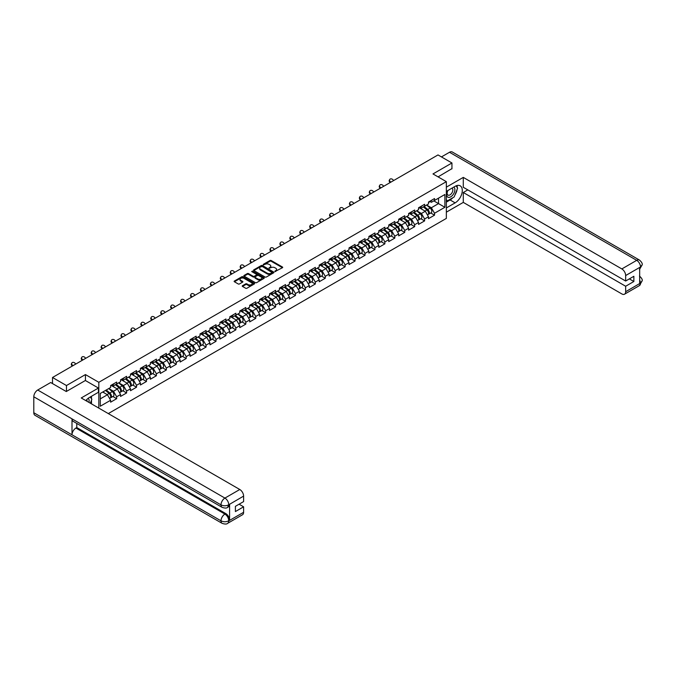<?xml version="1.0" encoding="UTF-8"?>
<svg xmlns="http://www.w3.org/2000/svg" width="676" height="676" viewBox="0 0 676 676"><rect width="100%" height="100%" fill="white"/><g stroke="black" fill="none" stroke-linecap="round" stroke-linejoin="round"><path stroke-width="1.01" d="M274.921 271.566L282.433 267.738A0.887 0.507 0 0 0 282.433 267.012L271.186 260.522A0.887 0.507 0 0 0 269.935 260.522L263.294 264.35L263.294 264.857L265.034 264.358A2.831 1.631 0 0 1 269.031 264.358L269.969 264.899A2.831 1.631 0 0 1 270.797 266.057A2.831 1.631 0 0 1 269.969 267.214L269.107 268.211L270.839 267.713A2.831 1.631 0 0 1 274.845 267.713L275.783 268.254A2.831 1.631 0 0 1 276.611 269.411A2.831 1.631 0 0 1 275.783 270.569L274.921 271.566L274.921 271.068M242.498 285.703A0.887 0.507 0 0 0 242.498 286.43L245.658 288.246A0.887 0.507 0 0 0 246.909 288.246L254.277 283.988A0.887 0.507 0 0 0 254.277 283.269L243.03 276.771A0.887 0.507 0 0 0 241.78 276.771L234.403 281.03A0.887 0.507 0 0 0 234.403 281.757L238.214 283.954A0.887 0.507 0 0 0 239.465 283.954L242.625 282.129A0.887 0.507 0 0 0 242.625 281.41L240.732 280.32A2.366 1.369 0 0 1 240.039 279.357A2.366 1.369 0 0 1 241.501 278.089A2.366 1.369 0 0 1 244.078 278.385L251.48 282.661A2.366 1.369 0 0 1 252.173 283.633A2.366 1.369 0 0 1 250.72 284.892A2.366 1.369 0 0 1 248.143 284.596L246.909 283.886A0.887 0.507 0 0 0 245.658 283.886L242.498 285.703L242.498 286.43L245.658 284.621L245.658 283.886M85.438 374.58L66.468 385.54L52.517 377.487L438.006 154.931L451.948 162.984L432.978 173.935L446.346 181.658L98.814 382.303L85.438 374.58L85.438 380.537M265.093 277.025A0.887 0.507 0 0 0 266.344 277.025L273.721 272.766A0.887 0.507 0 0 0 273.721 272.048L262.465 265.55A0.887 0.507 0 0 0 261.215 265.55L253.846 269.808A0.887 0.507 0 0 0 253.846 270.535L265.093 277.025M251.937 271.701L252.562 271.786L252.562 271.051L264.003 277.659A0.887 0.507 0 0 1 264.003 278.377L256.626 282.636A0.887 0.507 0 0 1 255.376 282.636L244.12 276.146L247.281 274.338L247.281 273.603L244.12 275.419A0.887 0.507 0 0 0 244.12 276.146L244.12 275.419M247.281 274.338A0.887 0.507 0 0 1 248.531 274.338L248.531 273.603A0.887 0.507 0 0 0 247.281 273.603M248.531 273.603L253.094 276.23A0.887 0.507 0 0 0 254.345 276.23L256.441 275.022A0.887 0.507 0 0 0 256.441 274.304L251.683 271.558L252.562 271.051M98.814 408.11L98.814 382.303M108.304 413.585L446.346 218.416L446.346 181.658M112.892 396.499L116.669 398.679L116.669 396.77L113.492 391.252L108.777 388.539M116.669 398.679L110.627 402.178L110.627 400.26L100.276 406.234L100.276 393.44L110.627 387.466L110.627 385.557L116.669 382.067L116.669 383.976L120.556 381.737L120.556 379.819L126.606 376.329L126.606 378.239L130.493 376L130.493 374.09A2.974 1.715 60 0 1 130.493 374.183M132.124 373.634L133.358 374.343L136.535 372.51L136.535 370.592L130.493 374.09M136.535 372.51L140.422 370.262L140.422 368.352A2.974 1.715 60 0 1 140.422 368.454M142.061 367.896L143.287 368.614L146.472 366.772L146.472 364.863L140.422 368.352M146.472 366.772L150.359 364.533L150.359 362.615L156.401 359.125L156.401 361.035L160.288 358.795L160.288 356.886L166.338 353.387L166.338 355.306L170.225 353.058L170.225 351.148L176.275 347.658L176.275 349.568L180.154 347.329L180.154 345.411L186.204 341.921L186.204 343.83L190.091 341.591L190.091 339.682L196.141 336.183L196.141 338.101L200.02 335.854L200.02 333.944L206.07 330.454L206.07 332.364L209.957 330.116L209.957 328.206L216.007 324.717L216.007 326.626L219.886 324.387L219.886 322.477L225.936 318.979L225.936 320.889L229.823 318.649L229.823 316.74L235.873 313.25L235.873 315.16L239.752 312.912L239.752 311.002A2.974 1.715 60 0 1 239.752 311.104M241.391 310.554L242.616 311.264L245.802 309.422L245.802 307.512L239.752 311.002M245.802 309.422L249.689 307.183L249.689 305.273L255.739 301.775L255.739 303.685L259.618 301.445L259.618 299.536L265.668 296.046L265.668 297.955L269.555 295.708L269.555 293.798L275.605 290.308L275.605 292.218L279.484 289.979L279.484 288.06L285.534 284.571L285.534 286.48L289.421 284.241L289.421 282.331L295.471 278.833L295.471 280.751L299.358 278.504L299.358 276.594L305.4 273.104L305.4 275.014L309.287 272.774L309.287 270.856L315.337 267.366L315.337 269.276L319.224 267.037L319.224 265.127A2.974 1.715 60 0 1 319.224 265.22M320.855 264.671L322.089 265.381L325.266 263.547L325.266 261.629L319.224 265.127M325.266 263.547L329.153 261.299L329.153 259.39A2.974 1.715 60 0 1 329.153 259.491M330.792 258.933L332.017 259.643L335.203 257.81L335.203 255.9L329.153 259.39M335.203 257.81L339.09 255.57L339.09 253.652L345.14 250.162L345.14 252.072L349.019 249.833L349.019 247.923L355.069 244.425L355.069 246.343L358.956 244.095L358.956 242.185L365.006 238.696L365.006 240.605L368.885 238.366L368.885 236.448L374.935 232.958L374.935 234.868L378.822 232.629L378.822 230.719L384.872 227.22L384.872 229.139L388.751 226.891L388.751 224.981L394.801 221.491L394.801 223.401L398.688 221.153L398.688 219.244L404.738 215.754L404.738 217.664L408.617 215.424L408.617 213.515L414.667 210.016L414.667 211.926L418.554 209.687L418.554 207.777L424.604 204.287L424.604 206.197L428.483 203.949L428.483 202.039A2.974 1.715 60 0 1 428.483 202.141M430.122 201.592L431.356 202.301L434.533 200.459L434.533 198.55L428.483 202.039M434.533 200.459L444.884 194.485L444.884 207.279L434.533 213.253L431.356 207.743L426.64 205.022M430.756 212.982L434.533 215.162L434.533 213.253M434.533 215.162L428.483 218.661L428.483 216.743L424.604 218.99L421.418 213.472L416.703 210.751M420.827 218.72L424.604 220.9L424.604 218.99M424.604 220.9L418.554 224.39L418.554 222.48L414.667 224.719L411.481 219.21L406.775 216.489M410.89 224.457L414.667 226.637L414.667 224.719M414.667 226.637L408.617 230.127L408.617 228.218L404.738 230.457L401.552 224.947L396.837 222.227M400.961 230.186L404.738 232.367L404.738 230.457M404.738 232.367L398.688 235.865L398.688 233.947L394.801 236.194L391.615 230.677L386.909 227.956M391.024 235.924L394.801 238.104L394.801 236.194M394.801 238.104L388.751 241.594L388.751 239.684L384.872 241.932L381.686 236.414L376.971 233.693M381.095 241.662L384.872 243.842L384.872 241.932M384.872 243.842L378.822 247.331L378.822 245.422L374.935 247.661L371.749 242.152L367.043 239.431M371.158 247.391L374.935 249.571L374.935 247.661M374.935 249.571L368.885 253.069L368.885 251.159L365.006 253.399L361.821 247.881L357.105 245.16M361.221 253.128L365.006 255.308L365.006 253.399M365.006 255.308L358.956 258.798L358.956 256.888L355.069 259.136L351.883 253.618L347.177 250.897M351.292 258.866L355.069 261.046L355.069 259.136M355.069 261.046L349.019 264.536L349.019 262.626L345.14 264.865L341.955 259.356L337.24 256.635M341.355 264.595L345.14 266.783L345.14 264.865M345.14 266.783L339.09 270.273L339.09 268.364L335.203 270.603L332.017 265.085L327.311 262.364M331.426 270.332L335.203 272.512L335.203 270.603M335.203 272.512L329.153 276.002L329.153 274.093L325.266 276.34L322.089 270.822L317.374 268.102M321.489 276.07L325.266 278.25L325.266 276.34M325.266 278.25L319.224 281.74L319.224 279.83L315.337 282.069L312.151 276.56L307.445 273.839M311.56 281.799L315.337 283.988L315.337 282.069M315.337 283.988L309.287 287.477L309.287 285.568L305.4 287.807L302.223 282.289L297.508 279.568M301.623 287.537L305.4 289.717L305.4 287.807M305.4 289.717L299.358 293.215L299.358 291.297L295.471 293.545L292.285 288.027L287.57 285.306M291.694 293.274L295.471 295.454L295.471 293.545M295.471 295.454L289.421 298.944L289.421 297.034L285.534 299.274L282.357 293.764L277.642 291.043M281.757 299.003L285.534 301.192L285.534 299.274M285.534 301.192L279.484 304.682L279.484 302.772L275.605 305.011L272.42 299.493L267.704 296.781M271.828 304.741L275.605 306.921L275.605 305.011M275.605 306.921L269.555 310.419L269.555 308.501L265.668 310.749L262.491 305.231L257.776 302.51M261.891 310.478L265.668 312.658L265.668 310.749M265.668 312.658L259.618 316.148L259.618 314.239L255.739 316.478L252.554 310.968L247.839 308.248M251.962 316.216L255.739 318.396L255.739 316.478M255.739 318.396L249.689 321.886L249.689 319.976L245.802 322.215L242.616 316.706L237.91 313.985M242.025 321.945L245.802 324.125L245.802 322.215M245.802 324.125L239.752 327.623L239.752 325.705L235.873 327.953L232.688 322.435L227.973 319.714M232.096 327.683L235.873 329.863L235.873 327.953M235.873 329.863L229.823 333.352L229.823 331.443L225.936 333.69L222.75 328.173L218.044 325.452M222.159 333.42L225.936 335.6L225.936 333.69M225.936 335.6L219.886 339.09L219.886 337.18L216.007 339.42L212.822 333.91L208.107 331.189M212.23 339.149L216.007 341.329L216.007 339.42M216.007 341.329L209.957 344.828L209.957 342.909L206.07 345.157L202.885 339.639L198.178 336.918M202.293 344.887L206.07 347.067L206.07 345.157M206.07 347.067L200.02 350.557L200.02 348.647L196.141 350.895L192.956 345.377L188.241 342.656M192.364 350.624L196.141 352.804L196.141 350.895M196.141 352.804L190.091 356.294L190.091 354.385L186.204 356.624L183.019 351.114L178.312 348.394M182.427 356.353L186.204 358.534L186.204 356.624M186.204 358.534L180.154 362.032L180.154 360.122L176.275 362.361L173.09 356.844L168.375 354.123M172.49 362.091L176.275 364.271L176.275 362.361M176.275 364.271L170.225 367.761L170.225 365.851L166.338 368.099L163.153 362.581L158.446 359.86M162.561 367.829L166.338 370.009L166.338 368.099M166.338 370.009L160.288 373.498L160.288 371.589L156.401 373.828L153.224 368.319L148.509 365.598M152.624 373.558L156.401 375.746L156.401 373.828M156.401 375.746L150.359 379.236L150.359 377.326L146.472 379.566L143.287 374.048L138.58 371.327M142.695 379.295L146.472 381.475L146.472 379.566M146.472 381.475L140.422 384.974L140.422 383.055L136.535 385.303L133.358 379.785L128.643 377.064M132.758 385.033L136.535 387.213L136.535 385.303M136.535 387.213L130.493 390.703L130.493 388.793L126.606 391.032L123.421 385.523L118.706 382.802M122.829 390.762L126.606 392.95L126.606 391.032M126.606 392.95L120.556 396.44L120.556 394.53L116.669 396.77M112.258 385.1L113.492 385.819L116.669 383.976M113.492 391.252L117.371 389.013L111.43 385.582M120.556 394.53L117.371 389.013M122.187 379.371L123.421 380.081L126.606 378.239M123.421 385.523L127.308 383.275L121.359 379.844M130.493 388.793L127.308 383.275M133.358 379.785L137.236 377.546L131.296 374.115M140.422 383.055L137.236 377.546M143.287 374.048L147.174 371.808L141.233 368.378M150.359 377.326L147.174 371.808M151.99 362.167L153.224 362.877L156.401 361.035M153.224 368.319L157.102 366.071L151.162 362.64M160.288 371.589L157.102 366.071M161.927 356.429L163.153 357.139L166.338 355.306M163.153 362.581L167.04 360.342L161.099 356.911M170.225 365.851L167.04 360.342M171.856 350.692L173.09 351.402L176.275 349.568M173.09 356.844L176.968 354.604L171.028 351.174M180.154 360.122L176.968 354.604M181.793 344.963L183.019 345.673L186.204 343.83M183.019 351.114L186.906 348.867L180.965 345.436M190.091 354.385L186.906 348.867M191.722 339.225L192.956 339.935L196.141 338.101M192.956 345.377L196.834 343.138L190.894 339.707M200.02 348.647L196.834 343.138M201.659 333.488L202.885 334.197L206.07 332.364M202.885 339.639L206.771 337.4L200.831 333.969M209.957 342.909L206.771 337.4M211.588 327.759L212.822 328.468L216.007 326.626M212.822 333.91L216.709 331.662L210.76 328.232M219.886 337.18L216.709 331.662M221.525 322.021L222.75 322.731L225.936 320.889M222.75 328.173L226.637 325.933L220.697 322.494M229.823 331.443L226.637 325.933M231.454 316.284L232.688 316.993L235.873 315.16M232.688 322.435L236.575 320.196L230.626 316.765M239.752 325.705L236.575 320.196M242.616 316.706L246.503 314.458L240.563 311.028M249.689 319.976L246.503 314.458M251.32 304.817L252.554 305.527L255.739 303.685M252.554 310.968L256.441 308.721L250.492 305.29M259.618 314.239L256.441 308.721M261.257 299.079L262.491 299.789L265.668 297.955M262.491 305.231L266.369 302.992L260.429 299.561M269.555 308.501L266.369 302.992M271.186 293.342L272.42 294.06L275.605 292.218M272.42 299.493L276.307 297.254L270.358 293.823M279.484 302.772L276.307 297.254M281.123 287.613L282.357 288.322L285.534 286.48M282.357 293.764L286.235 291.517L280.295 288.086M289.421 297.034L286.235 291.517M291.052 281.875L292.285 282.585L295.471 280.751M292.285 288.027L296.173 285.787L290.224 282.357M299.358 291.297L296.173 285.787M300.989 276.138L302.223 276.856L305.4 275.014M302.223 282.289L306.101 280.05L300.161 276.619M309.287 285.568L306.101 280.05M310.918 270.408L312.151 271.118L315.337 269.276M312.151 276.56L316.038 274.312L310.098 270.882M319.224 279.83L316.038 274.312M322.089 270.822L325.967 268.583L320.027 265.153M329.153 274.093L325.967 268.583M332.017 265.085L335.904 262.846L329.964 259.415M339.09 268.364L335.904 262.846M340.721 253.204L341.955 253.914L345.14 252.072M341.955 259.356L345.833 257.108L339.893 253.677M349.019 262.626L345.833 257.108M350.658 247.467L351.883 248.176L355.069 246.343M351.883 253.618L355.77 251.379L349.83 247.948M358.956 256.888L355.77 251.379M360.587 241.729L361.821 242.439L365.006 240.605M361.821 247.881L365.699 245.641L359.759 242.211M368.885 251.159L365.699 245.641M370.524 236L371.749 236.71L374.935 234.868M371.749 242.152L375.636 239.904L369.696 236.473M378.822 245.422L375.636 239.904M380.453 230.262L381.686 230.972L384.872 229.139M381.686 236.414L385.574 234.175L379.625 230.744M388.751 239.684L385.574 234.175M390.39 224.525L391.615 225.235L394.801 223.401M391.615 230.677L395.502 228.437L389.562 225.007M398.688 233.947L395.502 228.437M400.319 218.796L401.552 219.506L404.738 217.664M401.552 224.947L405.439 222.7L399.491 219.269M408.617 228.218L405.439 222.7M410.256 213.058L411.481 213.768L414.667 211.926M411.481 219.21L415.368 216.971L409.428 213.531M418.554 222.48L415.368 216.971M420.185 207.321L421.418 208.031L424.604 206.197M421.418 213.472L425.305 211.233L419.357 207.802M428.483 216.743L425.305 211.233M431.356 207.743L438.513 203.603L438.513 198.161L444.884 194.485M433.806 200.882L444.884 207.279M451.948 168.865L451.948 162.984M66.468 385.54L66.468 391.421M52.517 377.487L52.517 383.588M100.276 398.882L107.442 394.75L102.727 392.029M110.627 400.26L107.442 394.75M275.166 271.659L275.783 271.304A2.831 1.631 0 0 0 276.611 270.147L276.611 269.411M270.797 266.057L270.797 266.792A2.831 1.631 0 0 1 269.969 267.95L269.352 268.296M282.433 267.012L282.433 267.738L271.186 261.257A0.887 0.507 0 0 0 269.935 261.257L263.547 264.941M273.704 272.774L262.465 266.285A0.887 0.507 0 0 0 261.215 266.285L253.855 270.535L253.846 269.808M272.158 272.656L262.28 266.454L260.497 266.978A2.831 1.631 0 0 0 259.668 268.135A2.831 1.631 0 0 0 260.497 269.285L267.248 273.18A2.831 1.631 0 0 0 271.253 273.18L272.158 272.656L272.158 273.391L272.158 272.893M259.668 268.135L259.668 268.871A2.831 1.631 0 0 0 260.497 270.02L260.497 269.285M272.158 273.391L271.253 273.915A2.831 1.631 0 0 1 267.248 273.915L260.497 270.02M248.531 274.338L253.094 276.966A0.887 0.507 0 0 0 254.345 276.966L256.441 275.757A0.887 0.507 0 0 0 256.694 275.394L256.694 274.659M252.562 271.786L263.986 278.385M257.826 278.968A2.366 1.369 0 0 0 260.404 279.264A2.366 1.369 0 0 0 261.865 277.997A2.366 1.369 0 0 0 261.173 277.033L258.562 275.529A0.887 0.507 0 0 0 257.311 275.529L255.215 276.738A0.887 0.507 0 0 0 255.215 277.456L257.826 278.968L257.826 279.703A2.366 1.369 0 0 0 260.404 279.999A2.366 1.369 0 0 0 261.865 278.74L261.865 277.997M254.962 277.101L254.962 277.836A0.887 0.507 0 0 0 255.215 278.191L255.215 277.456M257.826 279.703L255.215 278.191M252.173 283.633L252.173 284.368A2.366 1.369 0 0 1 250.72 285.627A2.366 1.369 0 0 1 248.143 285.331L246.909 284.621A0.887 0.507 0 0 0 245.658 284.621M240.039 279.357L240.039 280.092A2.366 1.369 0 0 0 240.732 281.055L240.732 280.32M242.616 282.137L240.732 281.055M254.277 283.269L254.277 283.988L243.03 277.506A0.887 0.507 0 0 0 241.78 277.506L234.42 281.757L234.403 281.03M427.731 210.498L427.283 210.244M428.297 214.292A2.974 1.715 -120 0 0 428.728 214.157A2.974 1.715 -120 0 0 429.268 212.078A2.974 1.715 -120 0 0 427.714 209.492L424.131 206.467M428.728 214.157L431.178 212.737A2.974 1.715 -120 0 0 431.719 210.659A2.974 1.715 -120 0 0 430.164 208.073L426.581 205.048M423.446 206.864L427.528 210.312A1.8 1.039 60 0 1 428.5 212.534M427.426 214.909L427.967 214.596A2.974 1.715 -120 0 0 428.5 212.517A2.974 1.715 -120 0 0 426.953 209.932L423.37 206.907M422.339 209.518L419.914 207.481M390.162 182.554L389.672 182.005A2.028 1.555 -152.4 0 1 389.308 180.239L389.655 179.571A2.028 1.555 27.6 0 0 390.018 181.337L390.787 182.19M393.652 180.534L392.883 179.681A2.028 1.555 27.6 0 0 389.655 179.571M429.285 201.583A2.974 1.715 60 0 1 428.728 202.394A2.974 1.715 60 0 1 428.483 202.487M431.736 200.164A2.974 1.715 60 0 1 431.178 200.975L428.728 202.394M447.664 190.64A5.856 3.38 120 0 0 447.52 196.927A5.856 3.38 120 0 0 452.81 195.001A5.856 3.38 120 0 0 453.816 187.083M447.994 190.446A4.005 2.315 120 0 0 447.985 195.094A4.005 2.315 120 0 0 451.407 193.64A4.005 2.315 120 0 0 451.99 188.156A4.005 2.315 120 0 0 451.974 188.148M456.047 185.866L457.618 188.089L454.179 196.953L447.301 200.916L446.346 199.555M446.346 200.366L447.301 200.916M88.936 402.406A5.856 3.38 120 0 0 88.159 398.316M87.069 401.333A4.005 2.315 120 0 0 86.663 399.685M90.271 396.981L91.868 399.254L90.331 403.217M452.912 197.679A10.132 5.847 120 0 1 450.106 199.961L455.134 202.868A10.132 5.847 120 0 0 461.75 193.944A10.132 5.847 120 0 0 460.195 185.824A10.132 5.847 120 0 0 455.134 186.322L446.346 191.401M455.134 202.868L446.346 207.938M446.346 212.171L463.288 202.394L463.288 192.499L625.655 286.244L625.655 291.719L640.611 283.007M467.809 189.888L463.288 192.499M629.348 278.892L633.868 281.503L633.868 276.281L625.655 281.022L463.288 187.277L463.288 177.391L621.835 268.93L636.699 260.345L449.498 152.269L441.445 156.916M446.346 187.167L463.288 177.391M463.288 202.394L621.835 293.925A5.4 3.118 -120 0 0 624.531 294.195A5.4 3.118 -120 0 0 625.655 291.719M449.498 152.269A5.535 3.194 -60 0 1 452.269 151.99L639.471 260.074A5.535 3.194 -60 0 0 636.699 260.345A5.4 3.118 60 0 1 640.518 266.961L625.655 275.546A5.4 3.118 -120 0 0 621.835 268.93M625.655 281.022L625.655 275.546M633.868 281.503L625.655 286.244M639.665 269.437L640.518 267.147L639.665 267.645L639.665 283.447L640.518 282.957L639.665 279.67M451.948 168.645L438.073 176.875M454.923 195.034A10.132 5.847 120 0 0 457.103 189.407M457.263 187.598A10.132 5.847 120 0 0 457.018 185.528M450.106 199.961L446.346 202.132M446.346 200.958L446.861 200.662M639.471 276.061C641.642 278.013 642.555 279.577 642.2 280.751L640.518 282.957M639.471 260.074C641.642 262.009 642.555 263.581 642.2 264.798L640.518 266.961M222.15 507.363A5.535 3.194 -60 0 1 221.001 504.871C223.553 506.096 226.097 506.079 228.64 504.837L227.618 507.363C226.714 508.284 224.888 508.284 222.15 507.363L73.152 421.342A5.535 3.194 -60 0 1 72.002 418.85L33.8 396.787A5.535 3.194 -60 0 1 37.712 390.01L50.675 382.523L66.273 391.531L85.379 380.503L98.426 388.041L98.426 392.266L89.384 397.488A10.132 5.847 120 0 0 85.844 400.623M98.426 388.041L81.238 397.961L239.786 489.5A5.4 3.118 60 0 1 243.605 496.116L243.605 501.6L235.392 506.341L235.392 511.563L243.605 506.814L243.605 512.298A5.4 3.118 60 0 1 242.49 514.766L227.618 523.351A5.4 3.118 -120 0 0 228.741 520.875L243.605 512.298M91.268 403.758L93.398 404.983M91.488 403.623L91.488 400.234M91.488 398.713L91.488 396.271M227.618 523.351C226.756 524.272 224.931 524.272 222.15 523.359L34.949 415.275A5.535 3.194 -60 0 1 33.8 412.74L72.002 434.803A5.535 3.194 -60 0 1 75.923 428.052L224.922 514.081L225.776 513.583A5.4 3.118 60 0 1 229.595 520.199L229.595 504.389A5.4 3.118 60 0 1 228.48 506.865L227.618 507.363M33.8 396.787L33.8 412.74M37.712 390.01L224.922 498.085A5.535 3.194 -60 0 0 221.001 504.871L72.002 418.85L72.002 434.803L221.001 520.824C223.545 522.049 226.088 522.049 228.64 520.824L228.741 520.875M243.605 506.814L239.084 504.203M76.777 423.438L76.777 427.562L225.776 513.583M76.777 427.562L75.923 428.052M417.793 216.236L417.345 215.974M418.368 220.021A2.974 1.715 -120 0 0 418.799 219.886A2.974 1.715 -120 0 0 419.331 217.816A2.974 1.715 -120 0 0 417.785 215.221L414.202 212.205M418.799 219.886L421.249 218.475A2.974 1.715 -120 0 0 421.782 216.396A2.974 1.715 -120 0 0 420.235 213.81L416.653 210.785M413.509 212.602L417.599 216.05A1.8 1.039 60 0 1 418.571 218.263M417.489 220.646L418.03 220.334A2.974 1.715 -120 0 0 418.571 218.255A2.974 1.715 -120 0 0 417.016 215.669L413.433 212.644M412.402 215.255L409.986 213.21M407.865 221.973L407.417 221.711M408.431 225.759A2.974 1.715 -120 0 0 408.862 225.623A2.974 1.715 -120 0 0 409.394 223.545A2.974 1.715 -120 0 0 407.848 220.959L404.265 217.934M408.862 225.623L411.312 224.212A2.974 1.715 -120 0 0 411.853 222.134A2.974 1.715 -120 0 0 410.298 219.548L406.715 216.523M403.58 218.331L407.662 221.787A1.8 1.039 60 0 1 408.634 224.001M407.56 226.375L408.101 226.063A2.974 1.715 -120 0 0 408.634 223.993A2.974 1.715 -120 0 0 407.087 221.398L403.504 218.373M402.465 220.984L400.048 218.948M397.927 227.702L397.48 227.449M398.502 231.496A2.974 1.715 -120 0 0 398.933 231.361A2.974 1.715 -120 0 0 399.465 229.282A2.974 1.715 -120 0 0 397.919 226.697L394.336 223.671M398.933 231.361L401.383 229.941A2.974 1.715 -120 0 0 401.916 227.871A2.974 1.715 -120 0 0 400.369 225.277L396.787 222.252M393.643 224.069L397.733 227.516A1.8 1.039 60 0 1 398.705 229.739M397.623 232.113L398.164 231.8A2.974 1.715 -120 0 0 398.696 229.722A2.974 1.715 -120 0 0 397.15 227.136L393.567 224.111M392.536 226.722L390.12 224.685M387.999 233.44L387.551 233.186M388.565 237.225A2.974 1.715 -120 0 0 388.996 237.09A2.974 1.715 -120 0 0 389.528 235.02A2.974 1.715 -120 0 0 387.982 232.426L384.399 229.409M388.996 237.09L391.446 235.679A2.974 1.715 -120 0 0 391.987 233.6A2.974 1.715 -120 0 0 390.432 231.015L386.849 227.989M383.706 229.806L387.796 233.254A1.8 1.039 60 0 1 388.768 235.468M387.694 237.851L388.235 237.538A2.974 1.715 -120 0 0 388.768 235.459A2.974 1.715 -120 0 0 387.221 232.874L383.638 229.848M382.599 232.46L380.182 230.415M378.061 239.177L377.614 238.915M378.636 242.963A2.974 1.715 -120 0 0 379.067 242.828A2.974 1.715 -120 0 0 379.599 240.749A2.974 1.715 -120 0 0 378.053 238.163L374.47 235.138M379.067 242.828L381.517 241.416A2.974 1.715 -120 0 0 382.05 239.338A2.974 1.715 -120 0 0 380.503 236.752L376.921 233.727M373.777 235.535L377.867 238.991A1.8 1.039 60 0 1 378.839 241.205M377.757 243.58L378.298 243.267A2.974 1.715 -120 0 0 378.83 241.197A2.974 1.715 -120 0 0 377.284 238.603L373.701 235.578M372.67 238.197L370.254 236.152M380.233 188.283L379.735 187.742A2.028 1.555 -152.4 0 1 379.371 185.968L379.726 185.309A2.028 1.555 27.6 0 0 380.089 187.075L380.85 187.928M383.723 186.272L382.954 185.418A2.028 1.555 27.6 0 0 379.726 185.309M419.348 207.312A2.974 1.715 60 0 1 418.799 208.124A2.974 1.715 60 0 1 418.554 208.225M421.799 205.901A2.974 1.715 60 0 1 421.249 206.712L418.799 208.124M370.296 194.02L369.806 193.471A2.028 1.555 -152.4 0 1 369.442 191.705L369.789 191.038A2.028 1.555 27.6 0 0 370.152 192.804L370.921 193.666M373.786 192.009L373.017 191.156A2.028 1.555 27.6 0 0 369.789 191.038M409.419 213.05A2.974 1.715 60 0 1 408.862 213.861A2.974 1.715 60 0 1 408.617 213.962M411.87 211.639A2.974 1.715 60 0 1 411.312 212.441L408.862 213.861M360.367 199.758L359.869 199.209A2.028 1.555 -152.4 0 1 359.505 197.443L359.86 196.775A2.028 1.555 27.6 0 0 360.224 198.541L360.984 199.395M363.849 197.738L363.088 196.885A2.028 1.555 27.6 0 0 359.86 196.775M399.482 218.787A2.974 1.715 60 0 1 398.933 219.599A2.974 1.715 60 0 1 398.688 219.7M401.933 217.368A2.974 1.715 60 0 1 401.383 218.179L398.933 219.599M350.43 205.487L349.94 204.946A2.028 1.555 -152.4 0 1 349.576 203.18L349.923 202.513A2.028 1.555 27.6 0 0 350.286 204.279L351.055 205.132M353.92 203.476L353.151 202.623A2.028 1.555 27.6 0 0 349.923 202.513M389.553 224.516A2.974 1.715 60 0 1 388.996 225.328A2.974 1.715 60 0 1 388.751 225.429M392.004 223.105A2.974 1.715 60 0 1 391.446 223.917L388.996 225.328M340.501 211.225L340.003 210.675A2.028 1.555 -152.4 0 1 339.639 208.909L339.994 208.242A2.028 1.555 27.6 0 0 340.349 210.008L341.118 210.87M343.983 209.214L343.222 208.36A2.028 1.555 27.6 0 0 339.994 208.242M379.616 230.254A2.974 1.715 60 0 1 379.067 231.065A2.974 1.715 60 0 1 378.822 231.167M382.067 228.843A2.974 1.715 60 0 1 381.517 229.646L379.067 231.065M368.133 244.906L367.685 244.653M368.699 248.7A2.974 1.715 -120 0 0 369.13 248.565A2.974 1.715 -120 0 0 369.662 246.486A2.974 1.715 -120 0 0 368.116 243.901L364.533 240.876M369.13 248.565L371.58 247.146A2.974 1.715 -120 0 0 372.113 245.075A2.974 1.715 -120 0 0 370.566 242.481L366.983 239.456M363.84 241.273L367.93 244.72A1.8 1.039 60 0 1 368.902 246.943M367.829 249.317L368.369 249.005A2.974 1.715 -120 0 0 368.902 246.926A2.974 1.715 -120 0 0 367.355 244.34L363.772 241.315M362.733 243.926L360.316 241.89M330.564 216.962L330.074 216.413A2.028 1.555 -152.4 0 1 329.711 214.647L330.057 213.979A2.028 1.555 27.6 0 0 330.42 215.745L331.189 216.599M334.054 214.943L333.285 214.089A2.028 1.555 27.6 0 0 330.057 213.979M369.688 235.992A2.974 1.715 60 0 1 369.13 236.803A2.974 1.715 60 0 1 368.885 236.904M372.138 234.572A2.974 1.715 60 0 1 371.58 235.383L369.13 236.803M358.195 250.644L357.748 250.39M358.762 254.43A2.974 1.715 -120 0 0 359.201 254.303A2.974 1.715 -120 0 0 359.733 252.224A2.974 1.715 -120 0 0 358.187 249.63L354.604 246.613M359.201 254.303L361.652 252.883A2.974 1.715 -120 0 0 362.184 250.804A2.974 1.715 -120 0 0 360.638 248.219L357.055 245.194M353.911 247.01L358.001 250.458A1.8 1.039 60 0 1 358.973 252.68M357.891 255.055L358.432 254.742A2.974 1.715 -120 0 0 358.964 252.663A2.974 1.715 -120 0 0 357.418 250.078L353.835 247.053M352.804 249.664L350.388 247.619M320.627 222.7L320.137 222.15A2.028 1.555 -152.4 0 1 319.773 220.384L320.128 219.717A2.028 1.555 27.6 0 0 320.483 221.483L321.252 222.336M324.117 220.68L323.356 219.827A2.028 1.555 27.6 0 0 320.128 219.717M359.75 241.721A2.974 1.715 60 0 1 359.201 242.532A2.974 1.715 60 0 1 358.956 242.633M362.201 240.31A2.974 1.715 60 0 1 361.652 241.121L359.201 242.532M348.267 256.381L347.819 256.12M348.833 260.167A2.974 1.715 -120 0 0 349.264 260.032A2.974 1.715 -120 0 0 349.796 257.953A2.974 1.715 -120 0 0 348.25 255.367L344.667 252.342M349.264 260.032L351.714 258.621A2.974 1.715 -120 0 0 352.247 256.542A2.974 1.715 -120 0 0 350.7 253.956L347.118 250.931M343.974 252.74L348.064 256.196A1.8 1.039 60 0 1 349.036 258.409M347.963 260.784L348.503 260.471A2.974 1.715 -120 0 0 349.036 258.401A2.974 1.715 -120 0 0 347.489 255.807L343.907 252.79M342.867 255.401L340.45 253.356M310.698 228.429L310.208 227.88A2.028 1.555 -152.4 0 1 309.845 226.114L310.191 225.446A2.028 1.555 27.6 0 0 310.554 227.22L311.323 228.074M314.188 226.418L313.419 225.564A2.028 1.555 27.6 0 0 310.191 225.446M349.822 247.458A2.974 1.715 60 0 1 349.264 248.269A2.974 1.715 60 0 1 349.019 248.371M352.272 246.047A2.974 1.715 60 0 1 351.714 246.858L349.264 248.269M338.33 262.111L337.882 261.857M338.896 265.905A2.974 1.715 -120 0 0 339.335 265.769A2.974 1.715 -120 0 0 339.867 263.691A2.974 1.715 -120 0 0 338.321 261.105L334.738 258.08M339.335 265.769L341.786 264.35A2.974 1.715 -120 0 0 342.318 262.28A2.974 1.715 -120 0 0 340.772 259.685L337.189 256.66M334.045 258.477L338.135 261.925A1.8 1.039 60 0 1 339.107 264.147M338.025 266.521L338.566 266.209A2.974 1.715 -120 0 0 339.099 264.13A2.974 1.715 -120 0 0 337.552 261.544L333.969 258.519M332.938 261.13L330.522 259.094M300.761 234.166L300.271 233.617A2.028 1.555 -152.4 0 1 299.907 231.851L300.254 231.184A2.028 1.555 27.6 0 0 300.617 232.95L301.386 233.803M304.251 232.155L303.482 231.293A2.028 1.555 27.6 0 0 300.254 231.184M339.884 253.196A2.974 1.715 60 0 1 339.335 254.007A2.974 1.715 60 0 1 339.09 254.108M342.335 251.776A2.974 1.715 60 0 1 341.786 252.587L339.335 254.007M328.392 267.848L327.953 267.595M328.967 271.634A2.974 1.715 -120 0 0 329.398 271.507A2.974 1.715 -120 0 0 329.93 269.428A2.974 1.715 -120 0 0 328.384 266.834L324.801 263.817M329.398 271.507L331.848 270.087A2.974 1.715 -120 0 0 332.381 268.009A2.974 1.715 -120 0 0 330.834 265.423L327.252 262.398M324.108 264.215L328.198 267.662A1.8 1.039 60 0 1 329.17 269.885M328.097 272.259L328.637 271.946A2.974 1.715 -120 0 0 329.17 269.868A2.974 1.715 -120 0 0 327.623 267.282L324.041 264.257M323.001 266.868L320.585 264.831M290.832 239.904L290.342 239.355A2.028 1.555 -152.4 0 1 289.979 237.589L290.325 236.921A2.028 1.555 27.6 0 0 290.688 238.687L291.457 239.541M294.322 237.884L293.553 237.031A2.028 1.555 27.6 0 0 290.325 236.921M329.947 258.933A2.974 1.715 60 0 1 329.398 259.736A2.974 1.715 60 0 1 329.153 259.837M332.406 257.514A2.974 1.715 60 0 1 331.848 258.325L329.398 259.736M318.464 273.586L318.016 273.324M319.03 277.371A2.974 1.715 -120 0 0 319.461 277.236A2.974 1.715 -120 0 0 320.001 275.166A2.974 1.715 -120 0 0 318.455 272.572L314.864 269.547M319.461 277.236L321.92 275.825A2.974 1.715 -120 0 0 322.452 273.746A2.974 1.715 -120 0 0 320.906 271.16L317.323 268.135M314.179 269.952L318.269 273.4A1.8 1.039 60 0 1 319.241 275.614M318.159 277.988L318.7 277.675A2.974 1.715 -120 0 0 319.233 275.605A2.974 1.715 -120 0 0 317.686 273.011L314.103 269.994M313.072 272.605L310.656 270.561M280.895 245.633L280.405 245.084A2.028 1.555 -152.4 0 1 280.041 243.318L280.388 242.659A2.028 1.555 27.6 0 0 280.751 244.425L281.52 245.278M284.385 243.622L283.616 242.768A2.028 1.555 27.6 0 0 280.388 242.659M320.018 264.662A2.974 1.715 60 0 1 319.461 265.474A2.974 1.715 60 0 1 319.224 265.575M322.469 263.251A2.974 1.715 60 0 1 321.92 264.062L319.461 265.474M308.526 279.315L308.087 279.061M309.101 283.109A2.974 1.715 -120 0 0 309.532 282.974A2.974 1.715 -120 0 0 310.064 280.895A2.974 1.715 -120 0 0 308.518 278.309L304.935 275.284M309.532 282.974L311.982 281.554A2.974 1.715 -120 0 0 312.515 279.484A2.974 1.715 -120 0 0 310.968 276.89L307.386 273.873M304.242 275.681L308.332 279.129A1.8 1.039 60 0 1 309.304 281.351M308.222 283.726L308.771 283.413A2.974 1.715 -120 0 0 309.304 281.334A2.974 1.715 -120 0 0 307.757 278.749L304.166 275.724M303.135 278.335L300.719 276.298M270.966 251.371L270.476 250.821A2.028 1.555 -152.4 0 1 270.113 249.055L270.459 248.388A2.028 1.555 27.6 0 0 270.822 250.154L271.591 251.007M274.456 249.36L273.687 248.498A2.028 1.555 27.6 0 0 270.459 248.388M310.081 270.4A2.974 1.715 60 0 1 309.532 271.211A2.974 1.715 60 0 1 309.287 271.313M312.54 268.98A2.974 1.715 60 0 1 311.982 269.792L309.532 271.211M298.598 285.052L298.15 284.799M299.164 288.838A2.974 1.715 -120 0 0 299.595 288.711A2.974 1.715 -120 0 0 300.136 286.632A2.974 1.715 -120 0 0 298.581 284.047L294.998 281.022M299.595 288.711L302.054 287.292A2.974 1.715 -120 0 0 302.586 285.213A2.974 1.715 -120 0 0 301.04 282.627L297.457 279.602M294.313 281.419L298.395 284.866A1.8 1.039 60 0 1 299.375 287.089M298.293 289.463L298.834 289.151A2.974 1.715 -120 0 0 299.367 287.072A2.974 1.715 -120 0 0 297.82 284.486L294.237 281.461M293.207 284.072L290.781 282.036M261.029 257.108L260.539 256.559A2.028 1.555 -152.4 0 1 260.175 254.793L260.522 254.125A2.028 1.555 27.6 0 0 260.885 255.891L261.654 256.745M264.519 255.089L263.75 254.235A2.028 1.555 27.6 0 0 260.522 254.125M300.152 276.138A2.974 1.715 60 0 1 299.595 276.94A2.974 1.715 60 0 1 299.358 277.042M302.603 274.718A2.974 1.715 60 0 1 302.054 275.529L299.595 276.94M288.66 290.79L288.221 290.528M289.235 294.575A2.974 1.715 -120 0 0 289.666 294.44A2.974 1.715 -120 0 0 290.198 292.37A2.974 1.715 -120 0 0 288.652 289.776L285.069 286.751M289.666 294.44L292.116 293.029A2.974 1.715 -120 0 0 292.649 290.95A2.974 1.715 -120 0 0 291.102 288.365L287.52 285.34M284.376 287.156L288.466 290.604A1.8 1.039 60 0 1 289.438 292.818M288.356 295.192L288.897 294.888A2.974 1.715 -120 0 0 289.438 292.809A2.974 1.715 -120 0 0 287.892 290.215L284.3 287.199M283.269 289.81L280.853 287.765M251.1 262.837L250.602 262.288A2.028 1.555 -152.4 0 1 250.247 260.522L250.593 259.863A2.028 1.555 27.6 0 0 250.957 261.629L251.725 262.482M254.59 260.826L253.821 259.973A2.028 1.555 27.6 0 0 250.593 259.863M290.215 281.867A2.974 1.715 60 0 1 289.666 282.678A2.974 1.715 60 0 1 289.421 282.779M292.666 280.455A2.974 1.715 60 0 1 292.116 281.267L289.666 282.678M278.732 296.527L278.284 296.265M279.298 300.313A2.974 1.715 -120 0 0 279.729 300.178A2.974 1.715 -120 0 0 280.27 298.099A2.974 1.715 -120 0 0 278.715 295.513L275.132 292.488M279.729 300.178L282.179 298.767A2.974 1.715 -120 0 0 282.72 296.688A2.974 1.715 -120 0 0 281.174 294.094L277.582 291.077M274.448 292.885L278.529 296.333A1.8 1.039 60 0 1 279.501 298.555M278.428 300.93L278.968 300.617A2.974 1.715 -120 0 0 279.501 298.538A2.974 1.715 -120 0 0 277.954 295.953L274.371 292.928M273.341 295.539L270.915 293.502M241.163 268.575L240.673 268.026A2.028 1.555 -152.4 0 1 240.31 266.26L240.656 265.592A2.028 1.555 27.6 0 0 241.019 267.358L241.788 268.211M244.653 266.564L243.884 265.71A2.028 1.555 27.6 0 0 240.656 265.592M280.286 287.604A2.974 1.715 60 0 1 279.729 288.415A2.974 1.715 60 0 1 279.484 288.517M282.737 286.185A2.974 1.715 60 0 1 282.179 286.996L279.729 288.415M268.795 302.256L268.355 302.003M269.369 306.051A2.974 1.715 -120 0 0 269.8 305.915A2.974 1.715 -120 0 0 270.332 303.837A2.974 1.715 -120 0 0 268.786 301.251L265.203 298.226M269.8 305.915L272.251 304.496A2.974 1.715 -120 0 0 272.783 302.417A2.974 1.715 -120 0 0 271.237 299.831L267.654 296.806M264.51 298.623L268.6 302.071A1.8 1.039 60 0 1 269.572 304.293M268.49 306.667L269.031 306.355A2.974 1.715 -120 0 0 269.572 304.276A2.974 1.715 -120 0 0 268.017 301.69L264.434 298.665M263.403 301.276L260.987 299.24M231.234 274.312L230.736 273.763A2.028 1.555 -152.4 0 1 230.381 271.997L230.727 271.329A2.028 1.555 27.6 0 0 231.091 273.096L231.851 273.949M234.724 272.293L233.955 271.439A2.028 1.555 27.6 0 0 230.727 271.329M270.349 293.342A2.974 1.715 60 0 1 269.8 294.144A2.974 1.715 60 0 1 269.555 294.246M272.8 291.922A2.974 1.715 60 0 1 272.251 292.733L269.8 294.144M258.866 307.994L258.418 307.732M259.432 311.78A2.974 1.715 -120 0 0 259.863 311.644A2.974 1.715 -120 0 0 260.404 309.574A2.974 1.715 -120 0 0 258.849 306.98L255.266 303.955M259.863 311.644L262.313 310.233A2.974 1.715 -120 0 0 262.854 308.155A2.974 1.715 -120 0 0 261.299 305.569L257.717 302.544M254.582 304.361L258.663 307.808A1.8 1.039 60 0 1 259.635 310.022M258.562 312.405L259.102 312.092A2.974 1.715 -120 0 0 259.635 310.014A2.974 1.715 -120 0 0 258.088 307.419L254.506 304.403M253.475 307.014L251.05 304.969M221.297 280.041L220.807 279.492A2.028 1.555 -152.4 0 1 220.444 277.726L220.79 277.067A2.028 1.555 27.6 0 0 221.153 278.833L221.922 279.687M224.787 278.03L224.018 277.177A2.028 1.555 27.6 0 0 220.79 277.067M260.421 299.071A2.974 1.715 60 0 1 259.863 299.882A2.974 1.715 60 0 1 259.618 299.983M262.871 297.66A2.974 1.715 60 0 1 262.313 298.471L259.863 299.882M248.929 313.732L248.481 313.47M249.503 317.517A2.974 1.715 -120 0 0 249.934 317.382A2.974 1.715 -120 0 0 250.466 315.303A2.974 1.715 -120 0 0 248.92 312.718L245.337 309.692M249.934 317.382L252.385 315.971A2.974 1.715 -120 0 0 252.917 313.892A2.974 1.715 -120 0 0 251.371 311.298L247.788 308.281M244.644 310.09L248.734 313.537A1.8 1.039 60 0 1 249.706 315.76M248.624 318.134L249.165 317.821A2.974 1.715 -120 0 0 249.706 315.751A2.974 1.715 -120 0 0 248.151 313.157L244.568 310.132M243.537 312.743L241.121 310.707M211.368 285.779L210.87 285.23A2.028 1.555 -152.4 0 1 210.506 283.464L210.861 282.796A2.028 1.555 27.6 0 0 211.225 284.562L211.985 285.416M214.858 283.768L214.089 282.914A2.028 1.555 27.6 0 0 210.861 282.796M250.483 304.808A2.974 1.715 60 0 1 249.934 305.62A2.974 1.715 60 0 1 249.689 305.721M252.934 303.397A2.974 1.715 60 0 1 252.385 304.2L249.934 305.62M239 319.461L238.552 319.207M239.566 323.255A2.974 1.715 -120 0 0 239.997 323.12A2.974 1.715 -120 0 0 240.529 321.041A2.974 1.715 -120 0 0 238.983 318.455L235.4 315.43M239.997 323.12L242.447 321.7A2.974 1.715 -120 0 0 242.988 319.63A2.974 1.715 -120 0 0 241.433 317.036L237.851 314.01M234.716 315.827L238.797 319.275A1.8 1.039 60 0 1 239.769 321.497M238.696 323.872L239.236 323.559A2.974 1.715 -120 0 0 239.769 321.48A2.974 1.715 -120 0 0 238.222 318.895L234.64 315.869M233.609 318.48L231.184 316.444M201.431 291.517L200.941 290.967A2.028 1.555 -152.4 0 1 200.578 289.201L200.924 288.534A2.028 1.555 27.6 0 0 201.287 290.3L202.056 291.153M204.921 289.497L204.152 288.644A2.028 1.555 27.6 0 0 200.924 288.534M240.555 310.546A2.974 1.715 60 0 1 239.997 311.357A2.974 1.715 60 0 1 239.752 311.45M243.005 309.126A2.974 1.715 60 0 1 242.447 309.938L239.997 311.357M229.063 325.198L228.615 324.945M229.637 328.984A2.974 1.715 -120 0 0 230.068 328.849A2.974 1.715 -120 0 0 230.6 326.778A2.974 1.715 -120 0 0 229.054 324.184L225.471 321.168M230.068 328.849L232.519 327.438A2.974 1.715 -120 0 0 233.051 325.359A2.974 1.715 -120 0 0 231.505 322.773L227.922 319.748M224.778 321.565L228.868 325.012A1.8 1.039 60 0 1 229.84 327.226M228.758 329.609L229.299 329.296A2.974 1.715 -120 0 0 229.84 327.218A2.974 1.715 -120 0 0 228.285 324.632L224.702 321.607M223.671 324.218L221.255 322.173M191.502 297.246L191.004 296.705A2.028 1.555 -152.4 0 1 190.64 294.939L190.995 294.271A2.028 1.555 27.6 0 0 191.359 296.037L192.119 296.891M194.984 295.235L194.223 294.381A2.028 1.555 27.6 0 0 190.995 294.271M230.617 316.275A2.974 1.715 60 0 1 230.068 317.086A2.974 1.715 60 0 1 229.823 317.188M233.068 314.864A2.974 1.715 60 0 1 232.519 315.675L230.068 317.086M219.134 330.936L218.686 330.674M219.7 334.721A2.974 1.715 -120 0 0 220.131 334.586A2.974 1.715 -120 0 0 220.663 332.507A2.974 1.715 -120 0 0 219.117 329.922L215.534 326.897M220.131 334.586L222.581 333.175A2.974 1.715 -120 0 0 223.122 331.096A2.974 1.715 -120 0 0 221.567 328.511L217.985 325.486M214.841 327.294L218.931 330.75A1.8 1.039 60 0 1 219.903 332.964M218.83 335.338L219.37 335.026A2.974 1.715 -120 0 0 219.903 332.955A2.974 1.715 -120 0 0 218.356 330.361L214.774 327.336M213.734 329.956L211.318 327.911M181.565 302.983L181.075 302.434A2.028 1.555 -152.4 0 1 180.712 300.668L181.058 300A2.028 1.555 27.6 0 0 181.421 301.766L182.19 302.628M185.055 300.972L184.286 300.119A2.028 1.555 27.6 0 0 181.058 300M220.689 322.013A2.974 1.715 60 0 1 220.131 322.824A2.974 1.715 60 0 1 219.886 322.925M223.139 320.601A2.974 1.715 60 0 1 222.581 321.404L220.131 322.824M209.197 336.665L208.749 336.411M209.771 340.459A2.974 1.715 -120 0 0 210.202 340.324A2.974 1.715 -120 0 0 210.735 338.245A2.974 1.715 -120 0 0 209.188 335.659L205.605 332.634M210.202 340.324L212.653 338.904A2.974 1.715 -120 0 0 213.185 336.834A2.974 1.715 -120 0 0 211.639 334.24L208.056 331.215M204.912 333.031L209.002 336.479A1.8 1.039 60 0 1 209.974 338.701M208.892 341.076L209.433 340.763A2.974 1.715 -120 0 0 209.966 338.684A2.974 1.715 -120 0 0 208.419 336.099L204.836 333.074M203.806 335.685L201.389 333.648M171.636 308.721L171.138 308.171A2.028 1.555 -152.4 0 1 170.774 306.405L171.129 305.738A2.028 1.555 27.6 0 0 171.484 307.504L172.253 308.357M175.118 306.701L174.357 305.848A2.028 1.555 27.6 0 0 171.129 305.738M210.751 327.75A2.974 1.715 60 0 1 210.202 328.561A2.974 1.715 60 0 1 209.957 328.663M213.202 326.331A2.974 1.715 60 0 1 212.653 327.142L210.202 328.561M199.268 342.402L198.82 342.149M199.834 346.188A2.974 1.715 -120 0 0 200.265 346.053A2.974 1.715 -120 0 0 200.797 343.983A2.974 1.715 -120 0 0 199.251 341.388L195.668 338.372M200.265 346.053L202.715 344.642A2.974 1.715 -120 0 0 203.248 342.563A2.974 1.715 -120 0 0 201.701 339.977L198.119 336.952M194.975 338.769L199.065 342.217A1.8 1.039 60 0 1 200.037 344.439M198.964 346.813L199.504 346.501A2.974 1.715 -120 0 0 200.037 344.422A2.974 1.715 -120 0 0 198.49 341.836L194.908 338.811M193.868 341.422L191.452 339.377M161.699 314.45L161.209 313.909A2.028 1.555 -152.4 0 1 160.846 312.143L161.192 311.475A2.028 1.555 27.6 0 0 161.556 313.241L162.325 314.095M165.189 312.439L164.42 311.585A2.028 1.555 27.6 0 0 161.192 311.475M200.823 333.479A2.974 1.715 60 0 1 200.265 334.29A2.974 1.715 60 0 1 200.02 334.392M203.273 332.068A2.974 1.715 60 0 1 202.715 332.879L200.265 334.29M189.331 348.14L188.883 347.878M189.905 351.926A2.974 1.715 -120 0 0 190.336 351.79A2.974 1.715 -120 0 0 190.869 349.712A2.974 1.715 -120 0 0 189.322 347.126L185.739 344.101M190.336 351.79L192.787 350.379A2.974 1.715 -120 0 0 193.319 348.301A2.974 1.715 -120 0 0 191.773 345.715L188.19 342.69M185.047 344.498L189.136 347.954A1.8 1.039 60 0 1 190.108 350.168M189.026 352.542L189.567 352.23A2.974 1.715 -120 0 0 190.1 350.16A2.974 1.715 -120 0 0 188.553 347.565L184.97 344.54M183.94 347.16L181.523 345.115M151.762 320.187L151.272 319.638A2.028 1.555 -152.4 0 1 150.909 317.872L151.263 317.205A2.028 1.555 27.6 0 0 151.618 318.971L152.387 319.832M155.252 318.176L154.491 317.323A2.028 1.555 27.6 0 0 151.263 317.205M190.886 339.217A2.974 1.715 60 0 1 190.336 340.028A2.974 1.715 60 0 1 190.091 340.129M193.336 337.806A2.974 1.715 60 0 1 192.787 338.608L190.336 340.028M179.402 353.869L178.954 353.616M179.968 357.663A2.974 1.715 -120 0 0 180.399 357.528A2.974 1.715 -120 0 0 180.931 355.449A2.974 1.715 -120 0 0 179.385 352.864L175.802 349.838M180.399 357.528L182.85 356.108A2.974 1.715 -120 0 0 183.382 354.038A2.974 1.715 -120 0 0 181.836 351.444L178.253 348.419M175.109 350.236L179.199 353.683A1.8 1.039 60 0 1 180.171 355.906M179.098 358.28L179.639 357.967A2.974 1.715 -120 0 0 180.171 355.889A2.974 1.715 -120 0 0 178.625 353.303L175.042 350.278M174.002 352.889L171.586 350.852M141.833 325.925L141.343 325.376A2.028 1.555 -152.4 0 1 140.98 323.61L141.326 322.942A2.028 1.555 27.6 0 0 141.69 324.708L142.459 325.562M145.323 323.905L144.554 323.052A2.028 1.555 27.6 0 0 141.326 322.942M180.957 344.954A2.974 1.715 60 0 1 180.399 345.766A2.974 1.715 60 0 1 180.154 345.867M183.407 343.535A2.974 1.715 60 0 1 182.85 344.346L180.399 345.766M169.465 359.607L169.017 359.353M170.031 363.392A2.974 1.715 -120 0 0 170.47 363.265A2.974 1.715 -120 0 0 171.003 361.187A2.974 1.715 -120 0 0 169.456 358.593L165.874 355.576M170.47 363.265L172.921 361.846A2.974 1.715 -120 0 0 173.453 359.767A2.974 1.715 -120 0 0 171.907 357.181L168.324 354.156M165.181 355.973L169.27 359.421A1.8 1.039 60 0 1 170.242 361.643M169.161 364.018L169.701 363.705A2.974 1.715 -120 0 0 170.234 361.626A2.974 1.715 -120 0 0 168.687 359.04L165.105 356.015M164.074 358.626L161.657 356.582M131.896 331.662L131.406 331.113A2.028 1.555 -152.4 0 1 131.043 329.347L131.389 328.68A2.028 1.555 27.6 0 0 131.752 330.446L132.521 331.299M135.386 329.643L134.617 328.79A2.028 1.555 27.6 0 0 131.389 328.68M171.02 350.692A2.974 1.715 60 0 1 170.47 351.495A2.974 1.715 60 0 1 170.225 351.596M173.47 349.272A2.974 1.715 60 0 1 172.921 350.084L170.47 351.495M159.528 365.344L159.088 365.082M160.102 369.13A2.974 1.715 -120 0 0 160.533 368.995A2.974 1.715 -120 0 0 161.065 366.916A2.974 1.715 -120 0 0 159.519 364.33L155.936 361.305M160.533 368.995L162.984 367.583A2.974 1.715 -120 0 0 163.516 365.505A2.974 1.715 -120 0 0 161.97 362.919L158.387 359.894M155.243 361.702L159.333 365.158A1.8 1.039 60 0 1 160.305 367.372M159.232 369.747L159.773 369.434A2.974 1.715 -120 0 0 160.305 367.364A2.974 1.715 -120 0 0 158.759 364.77L155.176 361.753M154.136 364.364L151.72 362.319M121.967 337.392L121.477 336.842A2.028 1.555 -152.4 0 1 121.114 335.076L121.46 334.409A2.028 1.555 27.6 0 0 121.824 336.183L122.593 337.037M125.457 335.38L124.688 334.527A2.028 1.555 27.6 0 0 121.46 334.409M161.082 356.421A2.974 1.715 60 0 1 160.533 357.232A2.974 1.715 60 0 1 160.288 357.334M163.541 355.01A2.974 1.715 60 0 1 162.984 355.821L160.533 357.232M149.599 371.073L149.151 370.82M150.165 374.867A2.974 1.715 -120 0 0 150.604 374.732A2.974 1.715 -120 0 0 151.137 372.653A2.974 1.715 -120 0 0 149.59 370.068L145.999 367.043M150.604 374.732L153.055 373.313A2.974 1.715 -120 0 0 153.587 371.242A2.974 1.715 -120 0 0 152.041 368.648L148.458 365.631M145.315 367.44L149.404 370.887A1.8 1.039 60 0 1 150.376 373.11M149.295 375.484L149.835 375.172A2.974 1.715 -120 0 0 150.368 373.093A2.974 1.715 -120 0 0 148.821 370.507L145.239 367.482M144.208 370.093L141.791 368.057M112.03 343.129L111.54 342.58A2.028 1.555 -152.4 0 1 111.177 340.814L111.523 340.146A2.028 1.555 27.6 0 0 111.886 341.912L112.655 342.766M115.52 341.118L114.751 340.256A2.028 1.555 27.6 0 0 111.523 340.146M151.154 362.159A2.974 1.715 60 0 1 150.604 362.97A2.974 1.715 60 0 1 150.359 363.071M153.604 360.739A2.974 1.715 60 0 1 153.055 361.55L150.604 362.97M139.662 376.811L139.222 376.557M140.236 380.596A2.974 1.715 -120 0 0 140.667 380.47A2.974 1.715 -120 0 0 141.2 378.391A2.974 1.715 -120 0 0 139.653 375.805L136.07 372.78M140.667 380.47L143.118 379.05A2.974 1.715 -120 0 0 143.65 376.971A2.974 1.715 -120 0 0 142.104 374.386L138.521 371.361M135.377 373.177L139.467 376.625A1.8 1.039 60 0 1 140.439 378.847M139.366 381.222L139.907 380.909A2.974 1.715 -120 0 0 140.439 378.83A2.974 1.715 -120 0 0 138.893 376.245L135.31 373.22M134.27 375.831L131.854 373.794M102.101 348.867L101.611 348.317A2.028 1.555 -152.4 0 1 101.248 346.551L101.594 345.884A2.028 1.555 27.6 0 0 101.958 347.65L102.727 348.503M105.591 346.847L104.822 345.994A2.028 1.555 27.6 0 0 101.594 345.884M141.216 367.896A2.974 1.715 60 0 1 140.667 368.699A2.974 1.715 60 0 1 140.422 368.8M143.675 366.476A2.974 1.715 60 0 1 143.118 367.288L140.667 368.699M129.733 382.548L129.285 382.286M130.299 386.334A2.974 1.715 -120 0 0 130.73 386.199A2.974 1.715 -120 0 0 131.271 384.129A2.974 1.715 -120 0 0 129.724 381.534L126.133 378.509M130.73 386.199L133.189 384.788A2.974 1.715 -120 0 0 133.721 382.709A2.974 1.715 -120 0 0 132.175 380.123L128.592 377.098M125.449 378.915L129.53 382.363A1.8 1.039 60 0 1 130.51 384.576M129.429 386.951L129.969 386.638A2.974 1.715 -120 0 0 130.502 384.568A2.974 1.715 -120 0 0 128.955 381.974L125.373 378.957M124.342 381.568L121.925 379.523M92.164 354.596L91.674 354.047A2.028 1.555 -152.4 0 1 91.311 352.28L91.657 351.621A2.028 1.555 27.6 0 0 92.02 353.387L92.789 354.241M95.654 352.585L94.885 351.731A2.028 1.555 27.6 0 0 91.657 351.621M131.288 373.625A2.974 1.715 60 0 1 130.73 374.436A2.974 1.715 60 0 1 130.493 374.538M133.738 372.214A2.974 1.715 60 0 1 133.189 373.025L130.73 374.436M119.796 388.286L119.356 388.024M120.37 392.072A2.974 1.715 -120 0 0 120.801 391.936A2.974 1.715 -120 0 0 121.334 389.858A2.974 1.715 -120 0 0 119.787 387.272L116.204 384.247M120.801 391.936L123.252 390.517A2.974 1.715 -120 0 0 123.784 388.446A2.974 1.715 -120 0 0 122.238 385.852L118.655 382.836M115.511 384.644L119.601 388.092A1.8 1.039 60 0 1 120.573 390.314M119.491 392.688L120.041 392.376A2.974 1.715 -120 0 0 120.573 390.297A2.974 1.715 -120 0 0 119.027 387.711L115.435 384.686M114.405 387.297L111.988 385.261M82.235 360.333L81.745 359.784A2.028 1.555 -152.4 0 1 81.382 358.018L81.728 357.35A2.028 1.555 27.6 0 0 82.092 359.117L82.861 359.97M85.725 358.322L84.956 357.469A2.028 1.555 27.6 0 0 81.728 357.35M121.35 379.363A2.974 1.715 60 0 1 120.801 380.174A2.974 1.715 60 0 1 120.556 380.275M123.801 377.943A2.974 1.715 60 0 1 123.252 378.754L120.801 380.174M109.867 394.015L109.419 393.762M110.433 397.809A2.974 1.715 -120 0 0 110.864 397.674A2.974 1.715 -120 0 0 111.405 395.595A2.974 1.715 -120 0 0 109.85 393.01L106.267 389.984M110.864 397.674L113.323 396.254A2.974 1.715 -120 0 0 113.855 394.176A2.974 1.715 -120 0 0 112.309 391.59L108.718 388.565M105.583 390.382L109.664 393.829A1.8 1.039 60 0 1 110.644 396.051M109.563 398.426L110.104 398.113A2.974 1.715 -120 0 0 110.636 396.035A2.974 1.715 -120 0 0 109.089 393.449L105.507 390.424M104.476 393.035L103.056 391.835M72.298 366.071L71.808 365.522A2.028 1.555 -152.4 0 1 71.445 363.756L71.791 363.088A2.028 1.555 27.6 0 0 72.155 364.854L72.923 365.708M75.788 364.051L75.019 363.198A2.028 1.555 27.6 0 0 71.791 363.088M111.422 385.1A2.974 1.715 60 0 1 110.864 385.903A2.974 1.715 60 0 1 110.627 386.004M113.872 383.681A2.974 1.715 60 0 1 113.323 384.492L110.864 385.903M275.783 271.304L275.783 270.569M269.107 268.211L269.107 267.704M269.969 267.95L269.969 267.214M263.294 264.857L263.294 264.35M269.935 261.257L269.935 260.522M271.186 261.257L271.186 260.522M261.215 266.285L261.215 265.55M262.465 266.285L262.465 265.55M273.721 272.766L273.721 272.048M267.248 273.915L267.248 273.18M271.253 273.915L271.253 273.18M253.094 276.966L253.094 276.23M254.345 276.966L254.345 276.23M256.441 275.757L256.441 275.022M264.003 278.377L264.003 277.659M246.909 284.621L246.909 283.886M248.143 285.331L248.143 284.596M242.625 282.129L242.625 281.41M241.78 277.506L241.78 276.771M243.03 277.506L243.03 276.771M427.714 209.492L430.164 208.073M425.001 211.056L426.953 209.932M390.018 181.337L389.672 182.005M642.2 280.768L639.403 285.61A5.4 3.118 -120 0 0 640.518 283.143M229.595 520.199L228.649 520.824M243.605 496.116L228.649 504.837M228.741 504.887L229.595 504.389M228.741 504.702A5.4 3.118 60 0 0 224.922 498.085L239.786 489.5M222.15 523.359A5.535 3.194 -60 0 1 221.001 520.824A5.535 3.194 -60 0 1 224.922 514.081C227.22 515.619 228.488 517.824 228.741 520.697M417.785 215.221L420.235 213.81M415.064 216.793L417.016 215.669M407.848 220.959L410.298 219.548M405.135 222.531L407.087 221.398M397.919 226.697L400.369 225.277M395.198 228.26L397.15 227.136M387.982 232.426L390.432 231.015M385.269 233.997L387.221 232.874M378.053 238.163L380.503 236.752M375.332 239.735L377.284 238.603M380.089 187.075L379.735 187.742M370.152 192.804L369.806 193.471M360.224 198.541L359.869 199.209M350.286 204.279L349.94 204.946M340.349 210.008L340.003 210.675M368.116 243.901L370.566 242.481M365.403 245.464L367.355 244.34M330.42 215.745L330.074 216.413M358.187 249.63L360.638 248.219M355.466 251.202L357.418 250.078M320.483 221.483L320.137 222.15M348.25 255.367L350.7 253.956M345.537 256.939L347.489 255.807M310.554 227.22L310.208 227.88M338.321 261.105L340.772 259.685M335.6 262.668L337.552 261.544M300.617 232.95L300.271 233.617M328.384 266.834L330.834 265.423M325.671 268.406L327.623 267.282M290.688 238.687L290.342 239.355M318.455 272.572L320.906 271.16M315.734 274.143L317.686 273.011M280.751 244.425L280.405 245.084M308.518 278.309L310.968 276.89M305.805 279.872L307.757 278.749M270.822 250.154L270.476 250.821M298.581 284.047L301.04 282.627M295.868 285.61L297.82 284.486M260.885 255.891L260.539 256.559M288.652 289.776L291.102 288.365M285.94 291.348L287.892 290.215M250.957 261.629L250.602 262.288M278.715 295.513L281.174 294.094M276.002 297.077L277.954 295.953M241.019 267.358L240.673 268.026M268.786 301.251L271.237 299.831M266.065 302.814L268.017 301.69M231.091 273.096L230.736 273.763M258.849 306.98L261.299 305.569M256.136 308.552L258.088 307.419M221.153 278.833L220.807 279.492M248.92 312.718L251.371 311.298M246.199 314.289L248.151 313.157M211.225 284.562L210.87 285.23M238.983 318.455L241.433 317.036M236.27 320.018L238.222 318.895M201.287 290.3L200.941 290.967M229.054 324.184L231.505 322.773M226.333 325.756L228.285 324.632M191.359 296.037L191.004 296.705M219.117 329.922L221.567 328.511M216.405 331.493L218.356 330.361M181.421 301.766L181.075 302.434M209.188 335.659L211.639 334.24M206.467 337.223L208.419 336.099M171.484 307.504L171.138 308.171M199.251 341.388L201.701 339.977M196.539 342.96L198.49 341.836M161.556 313.241L161.209 313.909M189.322 347.126L191.773 345.715M186.601 348.698L188.553 347.565M151.618 318.971L151.272 319.638M179.385 352.864L181.836 351.444M176.673 354.427L178.625 353.303M141.69 324.708L141.343 325.376M169.456 358.593L171.907 357.181M166.735 360.164L168.687 359.04M131.752 330.446L131.406 331.113M159.519 364.33L161.97 362.919M156.807 365.902L158.759 364.77M121.824 336.183L121.477 336.842M149.59 370.068L152.041 368.648M146.869 371.631L148.821 370.507M111.886 341.912L111.54 342.58M139.653 375.805L142.104 374.386M136.941 377.369L138.893 376.245M101.958 347.65L101.611 348.317M129.724 381.534L132.175 380.123M127.004 383.106L128.955 381.974M92.02 353.387L91.674 354.047M119.787 387.272L122.238 385.852M117.075 388.835L119.027 387.711M82.092 359.117L81.745 359.784M109.85 393.01L112.309 391.59M107.138 394.573L109.089 393.449M72.155 364.854L71.808 365.522M52.517 382.726L51.773 383.157M272.335 273.146L272.335 272.411M624.531 294.195L639.403 285.61M642.2 264.815L639.403 269.623"/></g></svg>
